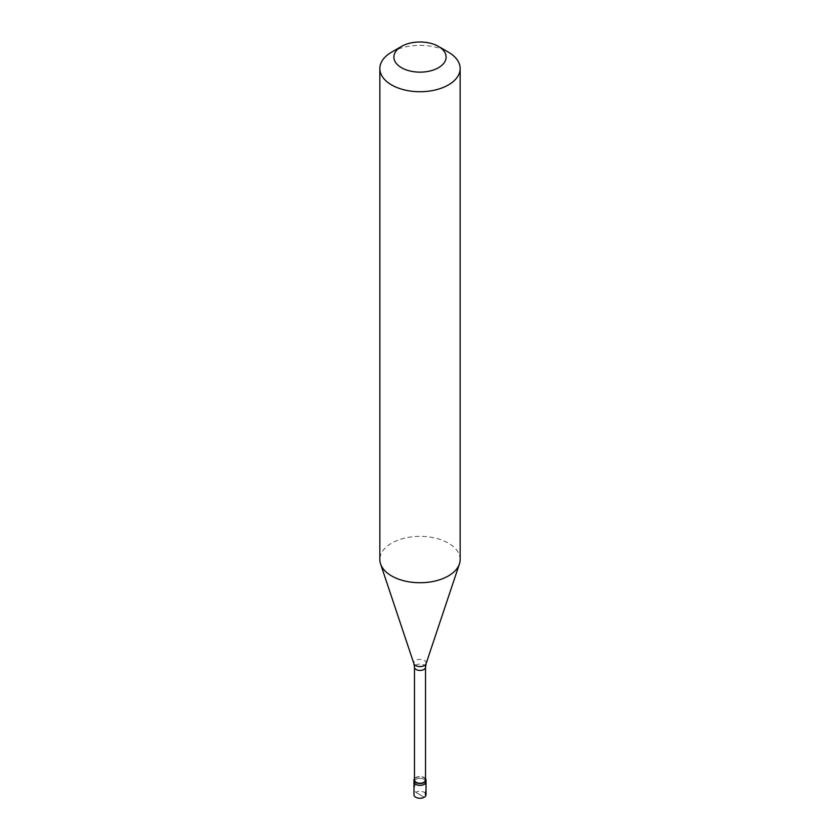 <?xml version="1.0" encoding="UTF-8"?>
<svg xmlns="http://www.w3.org/2000/svg" width="840" height="840" viewBox="0 0 840 840"><rect width="100%" height="100%" fill="white"/><g stroke="black" fill="none" stroke-linecap="round" stroke-linejoin="round"><path stroke-width="0.63" stroke-dasharray="4.2 3.15" d="M420.042 794.766L415.737 792.33A6.027 3.476 0 0 0 413.973 794.787M415.737 779.415A6.027 3.476 0 0 0 413.973 781.872A6.027 3.476 0 0 1 415.737 779.415A6.027 3.476 180 0 1 422.31 778.659A6.027 3.476 180 0 1 426.027 781.872A6.027 3.476 180 0 0 422.31 778.659A6.027 3.476 180 0 0 415.737 779.415M415.233 784.623L413.994 788.413L415.737 792.33A6.027 3.476 180 0 1 422.31 791.574A6.027 3.476 180 0 1 426.027 794.787M425.523 778.638A6.027 3.476 180 0 0 415.737 777.577A6.027 3.476 0 0 0 414.477 778.638M425.523 780.034A5.523 3.192 180 0 0 422.111 777.084A5.523 3.192 180 0 0 416.094 777.777A5.523 3.192 0 0 0 414.477 780.034M460.152 559.545A40.152 23.184 180 0 0 435.372 538.125A40.152 23.184 180 0 0 391.608 543.154A40.152 23.184 0 0 0 379.848 559.545M391.608 52.154A40.152 23.184 180 0 1 448.392 52.154M419.958 794.808L424.263 797.244L424.83 795.638L426.006 787.133L424.767 780.36M425.523 667.244A5.523 3.192 180 0 0 422.111 664.303A5.523 3.192 180 0 0 416.094 664.986A5.523 3.192 0 0 0 414.477 667.244M426.09 663.684A6.206 3.581 180 0 0 422.909 659.841A6.206 3.581 180 0 0 415.611 660.471A6.206 3.581 0 0 0 413.91 663.684"/><path stroke-width="1.26" d="M413.973 780.034L413.973 794.787A6.027 3.476 0 0 0 417.69 798A6.027 3.476 0 0 0 424.263 797.244A6.027 3.476 180 0 0 426.027 794.787L426.027 781.872A6.027 3.476 180 0 1 424.263 784.34A6.027 3.476 0 0 1 417.69 785.085A6.027 3.476 0 0 1 413.973 781.872A6.027 3.476 0 0 0 417.69 785.085A6.027 3.476 0 0 0 424.263 784.34A6.027 3.476 180 0 0 426.027 781.872L426.027 780.034A6.027 3.476 180 0 1 424.263 782.492A6.027 3.476 0 0 1 417.69 783.248A6.027 3.476 0 0 1 413.973 780.034A6.027 3.476 0 0 1 414.477 778.638M414.477 667.244L414.477 780.034A5.523 3.192 0 0 0 417.89 782.975A5.523 3.192 0 0 0 423.906 782.292A5.523 3.192 180 0 0 425.523 780.034L425.523 667.244A5.523 3.192 180 0 1 423.906 669.501A5.523 3.192 0 0 1 417.89 670.194A5.523 3.192 0 0 1 414.477 667.244L413.91 663.684A6.206 3.581 0 0 0 418.183 666.425A6.206 3.581 0 0 0 424.389 665.532A6.206 3.581 180 0 0 426.09 663.684L459.428 563.934A40.152 23.184 180 0 1 448.392 575.936A40.152 23.184 0 0 1 408.23 581.711A40.152 23.184 0 0 1 380.572 563.934A40.152 23.184 0 0 1 379.848 559.545L379.848 68.544A40.152 23.184 0 0 0 404.628 89.964A40.152 23.184 0 0 0 448.392 84.934A40.152 23.184 180 0 0 460.152 68.544A40.152 23.184 180 0 0 448.392 52.154L438.459 46.41A26.103 15.068 180 0 1 438.459 67.725A26.103 15.068 0 0 1 401.541 67.725A26.103 15.068 0 0 1 401.541 46.41L401.541 46.41A26.103 15.068 180 0 1 438.459 46.41M391.608 52.154L401.541 46.41L391.608 52.154A40.152 23.184 0 0 0 379.848 68.544M425.523 778.638A6.027 3.476 180 0 1 426.027 780.034M460.152 68.544L460.152 559.545A40.152 23.184 180 0 1 459.428 563.934M413.91 663.684L380.572 563.934M425.523 667.244L426.09 663.684"/></g></svg>
